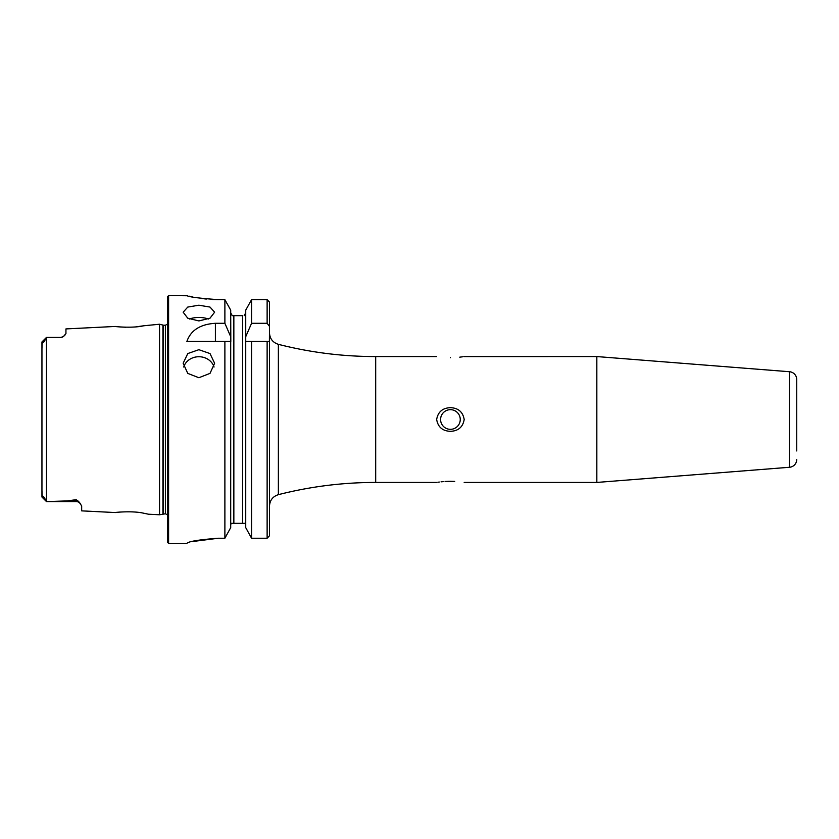 <?xml version="1.0" encoding="UTF-8"?>
<svg xmlns="http://www.w3.org/2000/svg" width="839" height="839" viewBox="0 0 839 839"><rect width="100%" height="100%" fill="white"/><g stroke="black" fill="none" stroke-linecap="round" stroke-linejoin="round"><path stroke-width="1.26" d="M143.668 513.216L148.482 514.213L143.668 513.216C129.374 509.881 104.382 513.825 120.218 512.031M134.177 511.989L131.891 511.842M136.044 326.843L143.637 325.794C129.405 329.119 104.361 325.175 120.218 326.969L125.84 327.252M198.885 349.685L187.768 353.565L183.154 363.256L187.758 373.386L198.885 377.728L210.012 373.386L214.616 363.256L210.012 353.565L198.885 349.685M214.05 367.021A15.731 14.022 -0 0 0 198.885 356.732A15.731 14.022 -0 0 0 183.72 367.021M198.885 305.207L187.768 307.074L183.154 312.202L187.758 318.191L198.885 320.938L210.012 318.191L214.616 312.202L210.012 307.074L198.885 305.207M208.366 319.03A15.731 7.866 0 0 0 198.885 317.446A15.731 7.866 0 0 0 189.415 319.03M796.746 443.244L796.746 450.963M796.746 392.956L796.746 395.756M796.746 446.044L796.746 379.574A7.866 7.866 0 0 0 789.499 371.729L596.833 356.565L464.082 356.585M796.746 459.426A7.866 7.866 0 0 1 789.499 467.271L596.833 482.435L596.833 356.565M454.707 481.418L450.417 481.313C467.805 482.498 467.805 482.498 450.417 481.313C433.039 482.498 433.039 482.498 450.417 481.313L449.945 481.313M449.379 481.313L445.079 481.481M443.37 481.607L441.052 481.838M439.279 482.047L437.874 482.247M450.417 409.663A9.837 9.837 0 0 0 440.59 419.5A9.837 9.837 0 0 0 450.417 429.337A9.837 9.837 0 0 0 460.254 419.5A9.837 9.837 0 0 0 450.417 409.663M450.417 431.33C442.541 431.005 437.958 427.061 436.658 419.5C437.968 411.928 442.552 407.985 450.417 407.67C458.293 407.995 462.887 411.939 464.187 419.5C462.887 427.061 458.304 430.994 450.417 431.33M450.417 357.687C433.05 356.502 433.05 356.502 450.417 357.687C467.795 356.502 467.795 356.502 450.417 357.687M80.25 503.4A5.506 5.506 0 0 0 76.171 501.586L47.078 501.586L67.246 500.904L76.171 499.687L78.614 501.439L81.677 505.886L81.677 510.867L115.373 512.556L120.145 512.031M41.95 490.259L42.202 496.887C41.709 494.391 45.086 497.737 45.191 499.698L47.078 501.586L46.47 501.586L46.439 337.446L45.191 339.302C45.065 341.305 41.698 344.598 42.202 342.113L41.95 348.741M64.509 335.726L65.945 333.576L63.449 336.523L60.439 337.593L46.47 337.414L41.992 341.893M63.449 336.523A5.506 5.506 0 0 1 60.439 337.414L47.078 337.414L60.439 337.593M167.422 542.214L167.422 296.786L168.597 295.601L168.597 543.399L167.422 542.214M167.422 324.158L165.451 325.217L165.451 513.783L159.557 514.768L159.557 324.232L143.647 325.784M245.733 341.421L245.733 336.701L251.564 323.298L267.127 323.298L269.487 326.361L269.487 302.103L269.487 332.905C269.854 338.736 272.811 342.543 278.37 344.336L278.37 494.664C272.811 496.457 269.854 500.264 269.487 506.095L269.487 535.764L267.127 538.229L251.564 538.229L245.733 527.658L245.733 341.421L269.487 341.421L269.487 535.764M245.345 523.337L245.733 524.931L245.345 523.337L231.092 523.337L230.704 524.931L231.092 523.337M191.848 541.627L218.36 538.229L224.883 538.229L230.704 527.658L224.883 538.229L224.883 341.421L186.887 341.421C190.81 330.262 200.301 324.221 215.392 323.298L224.883 323.298L224.883 299.659L230.704 310.136L224.883 299.659L218.36 299.659C199.242 298.296 188.754 296.943 186.887 295.601C188.723 296.933 199.21 298.285 218.36 299.659L212.026 299.502M245.733 527.658L251.564 538.229L251.564 341.421L245.628 341.421M218.36 538.229C199.231 539.687 188.744 541.386 186.887 543.336L168.597 543.399M168.597 295.601L187.496 295.758M189.289 296.188L192.204 296.849M200.846 298.39L206.289 299.062M796.746 379.574L796.746 383.098M47.078 337.414L46.47 337.414M65.945 333.576L65.945 328.919L115.373 326.444M45.191 499.698L41.95 496.95L41.95 342.05M230.704 527.658L230.704 341.421L224.883 341.421L230.809 341.421L230.704 310.136M224.883 323.298L230.704 336.701M232.256 315.663L233.85 315.663L232.256 315.663L230.704 312.832L232.256 315.663M242.586 523.337L242.586 315.663L233.85 315.663L233.85 523.337M244.18 315.663L245.733 312.832L244.18 315.663M245.733 336.701L245.733 310.136L251.564 299.659L245.733 310.136M251.564 323.298L251.564 299.659L267.127 299.659L269.487 302.103M269.487 326.361L269.403 341.421M459.762 357.162L462.95 356.753M789.499 467.271L789.499 371.729M78.614 501.439A5.506 5.17 0 0 0 76.171 500.904L76.171 499.687M76.171 501.586L76.171 500.904L67.246 500.904M436.658 482.435L375.694 482.435L375.694 356.565C342.742 356.554 310.304 352.474 278.37 344.336M163.532 513.783L163.532 325.217L159.557 324.232M162.923 513.867L162.923 325.133M267.127 538.229L267.127 341.421M267.127 323.298L267.127 299.659M215.392 323.298L215.392 341.421M42.202 342.113L45.191 339.302M596.833 482.435L464.187 482.435M148.482 514.213L159.557 514.768M165.451 325.217L163.532 325.217M165.451 513.783L167.422 514.842M375.694 482.435C342.742 482.446 310.304 486.526 278.37 494.664M436.658 356.565L375.694 356.565M42.002 497.108L46.439 501.554"/></g></svg>

